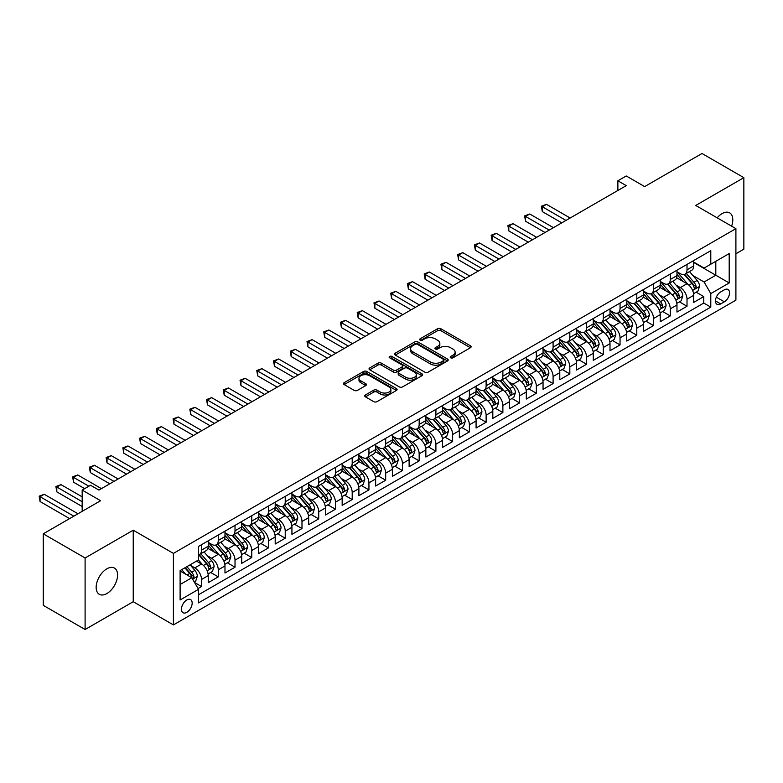 <?xml version="1.0" encoding="UTF-8"?>
<svg xmlns="http://www.w3.org/2000/svg" width="783" height="783" viewBox="0 0 783 783"><rect width="100%" height="100%" fill="white"/><g stroke="black" fill="none" stroke-linecap="round" stroke-linejoin="round"><path stroke-width="1.17" d="M450.685 357.792A1.625 0.94 0 0 0 452.985 357.792L470.446 347.721A2.32 1.341 0 0 0 471.121 346.771A2.32 1.341 0 0 0 470.446 345.822L440.868 328.743A2.32 1.341 0 0 0 437.58 328.743L420.119 338.824A1.625 0.94 0 0 0 419.639 339.489A1.625 0.94 0 0 0 420.119 340.155A1.625 0.94 0 0 0 422.419 340.155L424.68 338.843A7.438 4.297 0 0 1 435.201 338.843L437.658 340.272A7.438 4.297 0 0 1 439.84 343.306A7.438 4.297 0 0 1 437.658 346.34L435.397 347.642A1.625 0.94 0 0 0 434.927 348.308A1.625 0.94 0 0 0 435.397 348.973A1.625 0.94 0 0 0 437.707 348.973L439.958 347.672A7.438 4.297 0 0 1 450.479 347.672L452.946 349.091A7.438 4.297 0 0 1 455.119 352.125A7.438 4.297 0 0 1 452.946 355.159L450.685 356.471A1.625 0.94 0 0 0 450.205 357.136A1.625 0.94 0 0 0 450.685 357.792L450.685 356.471M106.87 593.553A15.151 8.75 120 0 0 116.765 580.203A15.151 8.75 120 0 0 114.445 568.057A15.151 8.75 120 0 0 106.87 568.81A15.151 8.75 120 0 0 96.965 582.16A15.151 8.75 120 0 0 99.294 594.297A15.151 8.75 120 0 0 106.87 593.553M731.606 226.16A15.151 8.75 120 0 0 729.658 212.859A15.151 8.75 120 0 0 722.083 213.612A15.151 8.75 120 0 0 717.169 217.831M186.804 612.345A7.576 4.375 120 0 0 191.757 605.67A7.576 4.375 120 0 0 190.592 599.602A7.576 4.375 120 0 0 186.804 599.974A7.576 4.375 120 0 0 181.852 606.659A7.576 4.375 120 0 0 183.016 612.727A7.576 4.375 120 0 0 186.804 612.345M365.446 394.965A2.32 1.341 0 0 0 364.761 395.914A2.32 1.341 0 0 0 365.446 396.864L373.736 401.65A2.32 1.341 0 0 0 377.024 401.65L396.413 390.453A2.32 1.341 0 0 0 397.098 389.503A2.32 1.341 0 0 0 396.413 388.554L366.836 371.485A2.32 1.341 0 0 0 363.557 371.485L344.158 382.672A2.32 1.341 0 0 0 343.483 383.621A2.32 1.341 0 0 0 344.158 384.57L354.19 390.365A2.32 1.341 0 0 0 357.469 390.365L365.769 385.569A2.32 1.341 0 0 0 366.454 384.619A2.32 1.341 0 0 0 365.769 383.67L360.797 380.802A6.215 3.592 0 0 1 358.976 378.267A6.215 3.592 0 0 1 362.813 374.949A6.215 3.592 0 0 1 369.596 375.723L389.063 386.968A6.215 3.592 0 0 1 390.883 389.503A6.215 3.592 0 0 1 387.047 392.821A6.215 3.592 0 0 1 380.274 392.048L377.024 390.169A2.32 1.341 0 0 0 373.736 390.169L365.446 394.965L365.446 396.864L373.736 392.107L373.736 390.169M735.903 253.77L743.85 249.18L743.85 177.663L701.999 153.497L644.663 186.599L626.243 175.969L617.875 180.795L626.243 185.63L98.912 490.08L90.544 485.254L82.176 490.08L82.176 511.348M85.102 557.985L85.102 629.503L133.237 601.716L133.237 530.199L85.102 557.985L43.251 533.82L100.586 500.719L82.176 490.08M133.237 530.199L173.415 553.395L735.903 228.646L735.903 300.163L173.415 624.912L173.415 553.395M743.85 177.663L695.725 205.449L735.903 228.646M424.846 372.15A2.32 1.341 0 0 0 428.135 372.15L447.524 360.953A2.32 1.341 0 0 0 448.199 360.004A2.32 1.341 0 0 0 447.524 359.054L417.946 341.975A2.32 1.341 0 0 0 414.657 341.975L395.268 353.172A2.32 1.341 0 0 0 394.583 354.122A2.32 1.341 0 0 0 395.268 355.071L424.846 372.15M390.247 358.144A1.625 0.94 0 0 1 391.901 358.379L391.901 356.441L421.968 373.804A2.32 1.341 0 0 1 422.654 374.754A2.32 1.341 0 0 1 421.968 375.703L402.579 386.9A2.32 1.341 0 0 1 399.291 386.9L369.713 369.821L378.013 365.064L378.013 363.136L369.713 367.922A2.32 1.341 0 0 0 369.038 368.871A2.32 1.341 0 0 0 369.713 369.821L369.713 367.922M378.013 365.064A2.32 1.341 0 0 1 381.301 365.064L381.301 363.136A2.32 1.341 0 0 0 378.013 363.136M381.301 363.136L393.291 370.056A2.32 1.341 0 0 0 396.58 370.056L402.09 366.884A2.32 1.341 0 0 0 402.765 365.935A2.32 1.341 0 0 0 402.09 364.986L389.601 357.772A1.625 0.94 0 0 1 389.122 357.107A1.625 0.94 0 0 1 390.13 356.245A1.625 0.94 0 0 1 391.901 356.441M85.102 629.503L43.251 605.337L43.251 533.82M198.06 588.552L201.534 586.545L194.585 582.532M190.631 565.463L194.84 567.89A9.474 5.471 60 0 1 201.534 579.489L208.229 575.622L208.229 582.679L218.271 576.875L210.656 572.481M207.378 555.793L211.576 558.22A9.474 5.471 60 0 1 218.271 569.818L224.975 565.952L224.975 573.009L235.017 567.215L227.403 562.811M224.114 546.133L228.323 548.56A9.474 5.471 60 0 1 235.017 560.158L241.712 556.292L241.712 563.349L251.754 557.545L244.139 553.15M240.861 536.463L245.059 538.89A9.474 5.471 60 0 1 251.754 550.488L258.449 546.622L258.449 553.679L268.5 547.885L260.876 543.48M257.597 526.802L261.806 529.23A9.474 5.471 60 0 1 268.5 540.828L275.195 536.962L275.195 544.019L285.237 538.215L277.622 533.82M274.344 517.132L278.542 519.56A9.474 5.471 60 0 1 285.237 531.158L291.932 527.292L291.932 534.349L301.984 528.554L294.359 524.15M291.08 507.472L295.279 509.899A9.474 5.471 60 0 1 301.984 521.498L308.678 517.632L308.678 524.688L318.72 518.884L311.105 514.49M307.817 497.802L312.026 500.229A9.474 5.471 60 0 1 318.72 511.828L325.415 507.961L325.415 515.018L335.457 509.224L327.842 504.82M324.563 488.142L328.762 490.569A9.474 5.471 60 0 1 335.457 502.167L342.161 498.301L342.161 505.358L352.203 499.554L344.589 495.159M341.3 478.472L345.509 480.899A9.474 5.471 60 0 1 352.203 492.497L358.898 488.631L358.898 495.688L368.94 489.894L361.325 485.489M358.046 468.811L362.245 471.239A9.474 5.471 60 0 1 368.94 482.837L375.634 478.971L375.634 486.028L385.686 480.224L378.062 475.829M374.783 459.141L378.982 461.569A9.474 5.471 60 0 1 385.686 473.167L392.381 469.301L392.381 476.358L402.423 470.563L394.808 466.159M391.52 449.481L395.728 451.908A9.474 5.471 60 0 1 402.423 463.507L409.118 459.641L409.118 466.697L419.159 460.893L411.545 456.499M408.266 439.811L412.465 442.238A9.474 5.471 60 0 1 419.159 453.837L425.864 449.971L425.864 457.027L435.906 451.233L428.291 446.829M425.003 430.151L429.211 432.578A9.474 5.471 60 0 1 435.906 444.176L442.601 440.31L442.601 447.367L452.643 441.563L445.028 437.168M441.749 420.481L445.948 422.908A9.474 5.471 60 0 1 452.643 434.506L459.337 430.64L459.337 437.697L469.389 431.903L461.764 427.498M458.486 410.821L462.694 413.248A9.474 5.471 60 0 1 469.389 424.846L476.084 420.98L476.084 428.037L486.126 422.233L478.511 417.838M475.232 401.15L479.431 403.578A9.474 5.471 60 0 1 486.126 415.176L492.82 411.31L492.82 418.367L502.872 412.572L495.248 408.168M491.969 391.49L496.168 393.918A9.474 5.471 60 0 1 502.872 405.516L509.567 401.65L509.567 408.706L519.609 402.902L511.994 398.508M508.705 381.82L512.914 384.247A9.474 5.471 60 0 1 519.609 395.846L526.303 391.98L526.303 399.036L536.345 393.242L528.731 388.838M525.452 372.16L529.651 374.587A9.474 5.471 60 0 1 536.345 386.185L543.05 382.319L543.05 389.376L553.092 383.572L545.477 379.178M542.188 362.49L546.397 364.917A9.474 5.471 60 0 1 553.092 376.515L559.786 372.649L559.786 379.706L569.828 373.912L562.214 369.507M558.935 352.83L563.134 355.257A9.474 5.471 60 0 1 569.828 366.855L576.523 362.989L576.523 370.046L586.575 364.242L578.95 359.847M575.671 343.16L579.87 345.587A9.474 5.471 60 0 1 586.575 357.185L593.269 353.319L593.269 360.376L603.311 354.582L595.697 350.177M592.408 333.499L596.617 335.927A9.474 5.471 60 0 1 603.311 347.525L610.006 343.659L610.006 350.715L620.048 344.911L612.433 340.517M609.154 323.829L613.353 326.257A9.474 5.471 60 0 1 620.048 337.855L626.752 333.989L626.752 341.045L636.794 335.251L629.18 330.847M625.891 314.169L630.1 316.596A9.474 5.471 60 0 1 636.794 328.194L643.489 324.328L643.489 331.385L653.531 325.581L645.916 321.187M642.637 304.499L646.836 306.926A9.474 5.471 60 0 1 653.531 318.524L660.226 314.658L660.226 321.715L670.277 315.921L662.653 311.517M659.374 294.839L663.583 297.266A9.474 5.471 60 0 1 670.277 308.864L676.972 304.998L676.972 312.055L687.014 306.251L687.014 299.194A9.474 5.471 -120 0 0 680.319 287.596L676.12 285.169M679.399 301.856L687.014 306.251M208.229 575.622A9.474 5.471 -120 0 0 201.534 564.024L196.513 561.127M224.975 565.952A9.474 5.471 -120 0 0 218.271 554.354L207.926 548.384M241.712 556.292A9.474 5.471 -120 0 0 235.017 544.694L224.662 538.714M258.449 546.622A9.474 5.471 -120 0 0 251.754 535.024L241.409 529.054M275.195 536.962A9.474 5.471 -120 0 0 268.5 525.364L258.145 519.383M291.932 527.292A9.474 5.471 -120 0 0 285.237 515.694L274.882 509.723M308.678 517.632A9.474 5.471 -120 0 0 301.984 506.033L291.628 500.053M325.415 507.961A9.474 5.471 -120 0 0 318.72 496.363L308.365 490.393M342.161 498.301A9.474 5.471 -120 0 0 335.457 486.703L325.111 480.723M358.898 488.631A9.474 5.471 -120 0 0 352.203 477.033L341.848 471.063M375.634 478.971A9.474 5.471 -120 0 0 368.94 467.373L358.585 461.393M392.381 469.301A9.474 5.471 -120 0 0 385.686 457.703L375.331 451.732M409.118 459.641A9.474 5.471 -120 0 0 402.423 448.042L392.068 442.062M425.864 449.971A9.474 5.471 -120 0 0 419.159 438.372L408.814 432.402M442.601 440.31A9.474 5.471 -120 0 0 435.906 428.712L425.551 422.732M459.337 430.64A9.474 5.471 -120 0 0 452.643 419.042L442.297 413.072M476.084 420.98A9.474 5.471 -120 0 0 469.389 409.382L459.034 403.402M492.82 411.31A9.474 5.471 -120 0 0 486.126 399.712L475.77 393.741M509.567 401.65A9.474 5.471 -120 0 0 502.872 390.051L492.517 384.071M526.303 391.98A9.474 5.471 -120 0 0 519.609 380.381L509.253 374.411M543.05 382.319A9.474 5.471 -120 0 0 536.345 370.721L526 364.741M559.786 372.649A9.474 5.471 -120 0 0 553.092 361.051L542.736 355.081M576.523 362.989A9.474 5.471 -120 0 0 569.828 351.391L559.473 345.411M593.269 353.319A9.474 5.471 -120 0 0 586.575 341.721L576.219 335.75M610.006 343.659A9.474 5.471 -120 0 0 603.311 332.061L592.956 326.08M626.752 333.989A9.474 5.471 -120 0 0 620.048 322.39L609.703 316.42M643.489 324.328A9.474 5.471 -120 0 0 636.794 312.73L626.439 306.75M660.226 314.658A9.474 5.471 -120 0 0 653.531 303.06L643.186 297.09M676.972 304.998A9.474 5.471 -120 0 0 670.277 293.4L659.922 287.42M724.344 289.827L720.663 291.951A7.341 4.238 120 0 0 715.868 298.421A7.341 4.238 120 0 0 716.993 304.293A7.341 4.238 120 0 0 720.663 303.931L724.344 301.807A7.341 4.238 120 0 0 729.139 295.338A7.341 4.238 120 0 0 728.014 289.456A7.341 4.238 120 0 0 724.344 289.827M180.11 584.51L191.825 577.746L198.52 589.345L198.52 602.881L710.788 307.122L710.788 293.596L704.093 281.997L692.857 275.508M198.52 589.345L180.11 599.974L180.11 570.592L198.52 559.962L198.52 546.436L710.788 250.677L710.788 264.214L729.198 253.575L729.198 282.957L710.788 293.596M208.229 542.374L211.576 544.302A9.474 5.471 60 0 0 216.314 544.772L223.008 540.906A9.474 5.471 -120 0 0 224.975 536.57L224.975 531.158M224.975 532.704L228.323 534.642A9.474 5.471 60 0 0 233.05 535.112L239.755 531.246A9.474 5.471 -120 0 0 241.712 526.91L241.712 521.498M241.712 523.044L245.059 524.972A9.474 5.471 60 0 0 249.797 525.442L256.491 521.576A9.474 5.471 -120 0 0 258.449 517.24L258.449 511.828M258.449 513.374L261.806 515.312A9.474 5.471 60 0 0 266.533 515.782L273.228 511.916A9.474 5.471 -120 0 0 275.195 507.58L275.195 502.167M275.195 503.714L278.542 505.642A9.474 5.471 60 0 0 283.28 506.112L289.974 502.246A9.474 5.471 -120 0 0 291.932 497.91L291.932 492.497M291.932 494.044L295.279 495.982A9.474 5.471 60 0 0 300.016 496.451L306.711 492.585A9.474 5.471 -120 0 0 308.678 488.249L308.678 482.837M308.678 484.383L312.026 486.312A9.474 5.471 60 0 0 316.763 486.781L323.457 482.915A9.474 5.471 -120 0 0 325.415 478.579L325.415 473.167M325.415 474.713L328.762 476.651A9.474 5.471 60 0 0 333.499 477.121L340.194 473.255A9.474 5.471 -120 0 0 342.161 468.919L342.161 463.507M342.161 465.053L345.509 466.981A9.474 5.471 60 0 0 350.236 467.451L356.94 463.585A9.474 5.471 -120 0 0 358.898 459.249L358.898 453.837M358.898 455.383L362.245 457.321A9.474 5.471 60 0 0 366.982 457.791L373.677 453.925A9.474 5.471 -120 0 0 375.634 449.589L375.634 444.176M375.634 445.723L378.982 447.651A9.474 5.471 60 0 0 383.719 448.121L390.414 444.255A9.474 5.471 -120 0 0 392.381 439.919L392.381 434.506M392.381 436.053L395.728 437.991A9.474 5.471 60 0 0 400.465 438.46L407.16 434.594A9.474 5.471 -120 0 0 409.118 430.259L409.118 424.846M409.118 426.392L412.465 428.321A9.474 5.471 60 0 0 417.202 428.79L423.897 424.924A9.474 5.471 -120 0 0 425.864 420.588L425.864 415.176M425.864 416.722L429.211 418.66A9.474 5.471 60 0 0 433.939 419.13L440.643 415.264A9.474 5.471 -120 0 0 442.601 410.928L442.601 405.516M442.601 407.062L445.948 408.99A9.474 5.471 60 0 0 450.685 409.46L457.38 405.594A9.474 5.471 -120 0 0 459.337 401.258L459.337 395.846M459.337 397.392L462.694 399.33A9.474 5.471 60 0 0 467.422 399.8L474.116 395.934A9.474 5.471 -120 0 0 476.084 391.598L476.084 386.185M476.084 387.732L479.431 389.66A9.474 5.471 60 0 0 484.168 390.13L490.863 386.264A9.474 5.471 -120 0 0 492.82 381.928L492.82 376.515M492.82 378.062L496.168 380A9.474 5.471 60 0 0 500.905 380.469L507.599 376.603A9.474 5.471 -120 0 0 509.567 372.268L509.567 366.855M509.567 368.401L512.914 370.33A9.474 5.471 60 0 0 517.651 370.799L524.346 366.933A9.474 5.471 -120 0 0 526.303 362.598L526.303 357.185M526.303 358.731L529.651 360.669A9.474 5.471 60 0 0 534.388 361.139L541.082 357.273A9.474 5.471 -120 0 0 543.05 352.937L543.05 347.525M543.05 349.071L546.397 350.999A9.474 5.471 60 0 0 551.124 351.469L557.829 347.603A9.474 5.471 -120 0 0 559.786 343.267L559.786 337.855M559.786 339.401L563.134 341.339A9.474 5.471 60 0 0 567.871 341.809L574.565 337.943A9.474 5.471 -120 0 0 576.523 333.607L576.523 328.194M576.523 329.741L579.87 331.669A9.474 5.471 60 0 0 584.607 332.139L591.302 328.273A9.474 5.471 -120 0 0 593.269 323.937L593.269 318.524M593.269 320.071L596.617 322.009A9.474 5.471 60 0 0 601.354 322.479L608.048 318.612A9.474 5.471 -120 0 0 610.006 314.277L610.006 308.864M610.006 310.411L613.353 312.339A9.474 5.471 60 0 0 618.09 312.809L624.785 308.942A9.474 5.471 -120 0 0 626.752 304.607L626.752 299.194M626.752 300.741L630.1 302.678A9.474 5.471 60 0 0 634.827 303.148L641.531 299.282A9.474 5.471 -120 0 0 643.489 294.946L643.489 289.534M643.489 291.08L646.836 293.008A9.474 5.471 60 0 0 651.573 293.478L658.268 289.612A9.474 5.471 -120 0 0 660.226 285.276L660.226 279.864M660.226 281.41L663.583 283.348A9.474 5.471 60 0 0 668.31 283.818L675.005 279.952A9.474 5.471 -120 0 0 676.972 275.616L676.972 270.204M198.52 594.757L703.76 303.06L703.76 296.591L693.709 302.385L693.709 295.328A9.474 5.471 -120 0 0 687.014 283.73L676.659 277.759M676.972 271.75L680.319 273.678A9.474 5.471 -120 0 0 685.056 274.148A9.474 5.471 -120 0 0 687.014 269.812L687.014 264.4M685.056 274.148L691.751 270.282A9.474 5.471 -120 0 0 693.709 265.946L693.709 260.533M201.534 544.694L201.534 550.106A9.474 5.471 60 0 1 199.577 554.442A9.474 5.471 60 0 1 198.52 554.824M199.577 554.442L206.272 550.576A9.474 5.471 -120 0 0 208.229 546.24L208.229 540.828M218.271 535.024L218.271 540.436A9.474 5.471 60 0 1 216.314 544.772M235.017 525.364L235.017 530.776A9.474 5.471 60 0 1 233.05 535.112M251.754 515.694L251.754 521.106A9.474 5.471 60 0 1 249.797 525.442M268.5 506.033L268.5 511.446A9.474 5.471 60 0 1 266.533 515.782M285.237 496.363L285.237 501.776A9.474 5.471 60 0 1 283.28 506.112M301.984 486.703L301.984 492.115A9.474 5.471 60 0 1 300.016 496.451M318.72 477.033L318.72 482.445A9.474 5.471 60 0 1 316.763 486.781M335.457 467.373L335.457 472.785A9.474 5.471 60 0 1 333.499 477.121M352.203 457.703L352.203 463.115A9.474 5.471 60 0 1 350.236 467.451M368.94 448.042L368.94 453.455A9.474 5.471 60 0 1 366.982 457.791M385.686 438.372L385.686 443.785A9.474 5.471 60 0 1 383.719 448.121M402.423 428.712L402.423 434.125A9.474 5.471 60 0 1 400.465 438.46M419.159 419.042L419.159 424.455A9.474 5.471 60 0 1 417.202 428.79M435.906 409.382L435.906 414.794A9.474 5.471 60 0 1 433.939 419.13M452.643 399.712L452.643 405.124A9.474 5.471 60 0 1 450.685 409.46M469.389 390.051L469.389 395.464A9.474 5.471 60 0 1 467.422 399.8M486.126 380.381L486.126 385.794A9.474 5.471 60 0 1 484.168 390.13M502.872 370.721L502.872 376.134A9.474 5.471 60 0 1 500.905 380.469M519.609 361.051L519.609 366.464A9.474 5.471 60 0 1 517.651 370.799M536.345 351.391L536.345 356.803A9.474 5.471 60 0 1 534.388 361.139M553.092 341.721L553.092 347.133A9.474 5.471 60 0 1 551.124 351.469M569.828 332.061L569.828 337.473A9.474 5.471 60 0 1 567.871 341.809M586.575 322.39L586.575 327.803A9.474 5.471 60 0 1 584.607 332.139M603.311 312.73L603.311 318.143A9.474 5.471 60 0 1 601.354 322.479M620.048 303.06L620.048 308.473A9.474 5.471 60 0 1 618.09 312.809M636.794 293.4L636.794 298.812A9.474 5.471 60 0 1 634.827 303.148M653.531 283.73L653.531 289.142A9.474 5.471 60 0 1 651.573 293.478M670.277 274.07L670.277 279.482A9.474 5.471 60 0 1 668.31 283.818M670.277 308.864L670.277 315.921M653.531 318.524L653.531 325.581M636.794 328.194L636.794 335.251M620.048 337.855L620.048 344.911M603.311 347.525L603.311 354.582M586.575 357.185L586.575 364.242M569.828 366.855L569.828 373.912M553.092 376.515L553.092 383.572M536.345 386.185L536.345 393.242M519.609 395.846L519.609 402.902M502.872 405.516L502.872 412.572M486.126 415.176L486.126 422.233M469.389 424.846L469.389 431.903M452.643 434.506L452.643 441.563M435.906 444.176L435.906 451.233M419.159 453.837L419.159 460.893M402.423 463.507L402.423 470.563M385.686 473.167L385.686 480.224M368.94 482.837L368.94 489.894M352.203 492.497L352.203 499.554M335.457 502.167L335.457 509.224M318.72 511.828L318.72 518.884M301.984 521.498L301.984 528.554M285.237 531.158L285.237 538.215M268.5 540.828L268.5 547.885M251.754 550.488L251.754 557.545M235.017 560.158L235.017 567.215M218.271 569.818L218.271 576.875M201.534 579.489L201.534 586.545M191.825 577.746L180.11 570.983M704.093 281.997L715.809 275.224L715.809 261.307L729.198 253.575M693.709 262.471L729.198 282.957M693.709 262.08L704.093 268.08L710.788 264.214M133.237 601.716L173.415 624.912M617.875 180.795L617.875 190.465M696.136 292.186L703.76 296.591M703.76 303.06L710.788 307.122M451.331 358.027L452.946 357.097A7.438 4.297 0 0 0 455.119 354.063L455.119 352.125M439.84 343.306L439.84 345.234A7.438 4.297 0 0 1 437.658 348.278L436.053 349.198M470.417 347.73L440.868 330.671A2.32 1.341 0 0 0 437.58 330.671L420.774 340.38M447.494 360.973L417.946 343.913A2.32 1.341 0 0 0 414.657 343.913L395.298 355.091M443.413 360.669A1.625 0.94 0 0 0 443.892 360.004A1.625 0.94 0 0 0 443.413 359.338L417.447 344.344A1.625 0.94 0 0 0 415.147 344.344L412.768 345.724A7.438 4.297 0 0 0 410.586 348.758A7.438 4.297 0 0 0 412.768 351.792L430.513 362.04A7.438 4.297 0 0 0 441.035 362.04L443.413 360.669L443.413 362.598A1.625 0.94 0 0 0 443.892 361.932L443.892 360.004M410.586 348.758L410.586 350.696A7.438 4.297 0 0 0 412.768 353.73L412.768 351.792M443.413 362.598L441.035 363.978A7.438 4.297 0 0 1 430.513 363.978L412.768 353.73M381.301 365.064L393.291 371.994A2.32 1.341 0 0 0 396.58 371.994L402.09 368.813A2.32 1.341 0 0 0 402.765 367.863L402.765 365.935M391.901 358.379L421.939 375.723M405.741 377.24A6.215 3.592 0 0 0 412.514 378.023A6.215 3.592 0 0 0 416.35 374.705A6.215 3.592 0 0 0 414.53 372.17L407.669 368.206A2.32 1.341 0 0 0 404.39 368.206L398.88 371.387A2.32 1.341 0 0 0 398.204 372.336A2.32 1.341 0 0 0 398.88 373.285L405.741 377.24L405.741 379.178A6.215 3.592 0 0 0 412.514 379.951A6.215 3.592 0 0 0 416.35 376.643L416.35 374.705M398.204 372.336L398.204 374.264A2.32 1.341 0 0 0 398.88 375.214L398.88 373.285M405.741 379.178L398.88 375.214M390.883 389.503L390.883 391.441A6.215 3.592 0 0 1 387.047 394.759A6.215 3.592 0 0 1 380.274 393.976L377.024 392.107A2.32 1.341 0 0 0 373.736 392.107M358.976 378.267L358.976 380.195A6.215 3.592 0 0 0 360.797 382.73L360.797 380.802M365.769 383.67L365.769 385.569L360.797 382.73M396.413 388.554L396.413 390.453L366.836 373.413A2.32 1.341 0 0 0 363.557 373.413L344.197 384.59M693.572 293.674L697.898 291.178L699.571 286.343A6.274 3.621 -120 0 0 697.124 280.451L689.48 271.593M687.944 284.346L678.871 273.844A18.107 10.453 -120 0 0 676.972 271.848M682.972 281.4L677.902 275.528A15.034 8.682 -120 0 0 676.972 274.51M570.161 218.007L546.475 204.334L542.296 206.751L542.296 211.586L561.793 222.842M684.205 274.49L691.937 283.446A6.274 3.621 60 0 1 694.178 287.772C695.118 289.035 695.784 288.643 696.185 286.607A6.274 3.621 -120 0 0 693.944 282.291L686.3 273.433M684.655 274.344L692.965 283.965A3.201 1.85 60 0 1 693.777 285.218L696.185 286.607M694.178 287.772L694.629 288.516M542.296 211.586L541.376 206.223L565.982 220.424M541.376 206.223L546.475 204.334M676.835 303.334L681.151 300.838L682.825 296.003A6.274 3.621 -120 0 0 680.388 290.121L672.734 281.263M671.207 294.007L662.134 283.505A18.107 10.453 -120 0 0 660.226 281.518M666.225 291.061L661.155 285.188A15.034 8.682 -120 0 0 660.226 284.18M553.424 227.677L529.739 214.004L525.55 216.411L525.55 221.246L545.056 232.512M667.459 284.16L675.2 293.116A6.274 3.621 60 0 1 677.432 297.432C678.372 298.695 679.047 298.313 679.438 296.277A6.274 3.621 -120 0 0 677.207 291.951L669.553 283.094M667.919 284.014L676.228 293.635A3.201 1.85 60 0 1 677.031 294.888L679.438 296.277M677.432 297.432L677.892 298.176M525.55 221.246L524.63 215.883L549.235 230.094M524.63 215.883L529.739 214.004M660.089 313.004L664.415 310.508L666.088 305.673A6.274 3.621 -120 0 0 663.641 299.781L655.997 290.924M654.461 303.677L645.398 293.175A18.107 10.453 -120 0 0 643.489 291.178M649.489 300.731L644.419 294.858A15.034 8.682 -120 0 0 643.489 293.84M536.688 237.337L512.992 223.664L508.813 226.081L508.813 230.916L528.31 242.172M650.722 293.821L658.454 302.776A6.274 3.621 60 0 1 660.695 307.102C661.635 308.365 662.301 307.973 662.702 305.938A6.274 3.621 -120 0 0 660.46 301.621L652.816 292.764M651.172 293.674L659.492 303.295A3.201 1.85 60 0 1 660.294 304.548L662.702 305.938M660.695 307.102L661.146 307.846M508.813 230.916L507.893 225.553L532.499 239.755M507.893 225.553L512.992 223.664M643.352 322.665L647.678 320.169L649.352 315.334A6.274 3.621 -120 0 0 646.905 309.451L639.261 300.594M637.724 313.337L628.651 302.835A18.107 10.453 -120 0 0 626.752 300.848M632.752 310.391L627.672 304.518A15.034 8.682 -120 0 0 626.752 303.51M519.941 247.007L496.256 233.334L492.067 235.742L492.067 240.577L511.573 251.842M633.976 303.491L641.717 312.446A6.274 3.621 60 0 1 643.949 316.763C644.898 318.025 645.564 317.644 645.965 315.608A6.274 3.621 -120 0 0 643.724 311.282L636.08 302.424M634.436 303.344L642.745 312.965A3.201 1.85 60 0 1 643.548 314.218L645.965 315.608M643.949 316.763L644.409 317.506M492.067 240.577L491.147 235.213L515.762 249.425M491.147 235.213L496.256 233.334M626.606 332.335L630.932 329.839L632.605 325.004A6.274 3.621 -120 0 0 630.168 319.112L622.514 310.254M620.988 323.007L611.915 312.505A18.107 10.453 -120 0 0 610.006 310.508M616.006 320.061L610.936 314.189A15.034 8.682 -120 0 0 610.006 313.171M503.205 256.667L479.519 242.994L475.33 245.412L475.33 250.247L494.827 261.502M617.239 313.151L624.971 322.107A6.274 3.621 60 0 1 627.212 326.433C628.152 327.695 628.827 327.304 629.219 325.268A6.274 3.621 -120 0 0 626.987 320.952L619.333 312.094M617.689 313.004L626.009 322.625A3.201 1.85 60 0 1 626.811 323.878L629.219 325.268M627.212 326.433L627.672 327.177M475.33 250.247L474.41 244.883L499.016 259.085M474.41 244.883L479.519 242.994M609.869 341.995L614.195 339.499L615.869 334.664A6.274 3.621 -120 0 0 613.422 328.782L605.778 319.924M604.241 332.667L595.168 322.165A18.107 10.453 -120 0 0 593.269 320.178M599.269 329.721L594.189 323.849A15.034 8.682 -120 0 0 593.269 322.841M486.458 266.337L462.773 252.664L458.584 255.072L458.584 259.907L478.09 271.172M600.492 322.821L608.234 331.777A6.274 3.621 60 0 1 610.466 336.093C611.415 337.356 612.081 336.974 612.482 334.938A6.274 3.621 -120 0 0 610.241 330.612L602.597 321.754M600.952 322.674L609.262 332.295A3.201 1.85 60 0 1 610.074 333.548L612.482 334.938M610.466 336.093L610.926 336.837M458.584 259.907L457.663 254.544L482.279 268.755M457.663 254.544L462.773 252.664M593.123 351.665L597.449 349.169L599.122 344.334A6.274 3.621 -120 0 0 596.685 338.442L589.031 329.584M587.504 342.337L578.431 331.835A18.107 10.453 -120 0 0 576.523 329.839M582.523 339.391L577.453 333.519A15.034 8.682 -120 0 0 576.523 332.501M469.722 275.998L446.036 262.325L441.847 264.742L441.847 269.577L461.353 280.833M583.756 332.481L591.498 341.437A6.274 3.621 60 0 1 593.729 345.763C594.669 347.026 595.344 346.634 595.736 344.598A6.274 3.621 -120 0 0 593.504 340.282L585.85 331.424M584.216 332.335L592.525 341.956A3.201 1.85 60 0 1 593.328 343.208L595.736 344.598M593.729 345.763L594.189 346.507M441.847 269.577L440.927 264.214L465.533 278.415M440.927 264.214L446.036 262.325M576.386 361.325L580.712 358.829L582.386 353.994A6.274 3.621 -120 0 0 579.939 348.112L572.295 339.254M570.758 351.998L561.685 341.496A18.107 10.453 -120 0 0 559.786 339.509M565.786 349.052L560.716 343.179A15.034 8.682 -120 0 0 559.786 342.171M452.975 285.668L429.29 271.995L425.11 274.402L425.11 279.237L444.607 290.503M567.019 342.151L574.751 351.107A6.274 3.621 60 0 1 576.993 355.423C577.932 356.686 578.598 356.304 578.999 354.268A6.274 3.621 -120 0 0 576.758 349.942L569.114 341.085M567.469 342.005L575.779 351.626A3.201 1.85 60 0 1 576.591 352.879L578.999 354.268M576.993 355.423L577.443 356.167M425.11 279.237L424.19 273.874L448.796 288.085M424.19 273.874L429.29 271.995M559.649 370.995L563.975 368.499L565.649 363.664A6.274 3.621 -120 0 0 563.202 357.772L555.548 348.915M554.021 361.668L544.948 351.166A18.107 10.453 -120 0 0 543.05 349.169M549.049 358.722L543.97 352.849A15.034 8.682 -120 0 0 543.05 351.831M436.239 295.328L412.553 281.655L408.364 284.072L408.364 288.907L427.87 300.163M550.273 351.812L558.015 360.767A6.274 3.621 60 0 1 560.246 365.093C561.196 366.356 561.861 365.964 562.253 363.929A6.274 3.621 -120 0 0 560.021 359.612L552.367 350.755M550.733 351.665L559.042 361.286A3.201 1.85 60 0 1 559.845 362.539L562.253 363.929M560.246 365.093L560.706 365.837M408.364 288.907L407.444 283.544L432.05 297.746M407.444 283.544L412.553 281.655M542.903 380.655L547.229 378.16L548.903 373.325A6.274 3.621 -120 0 0 546.465 367.442L538.812 358.585M537.275 371.328L528.212 360.826A18.107 10.453 -120 0 0 526.303 358.839M532.303 368.382L527.233 362.509A15.034 8.682 -120 0 0 526.303 361.501M419.502 304.998L395.806 291.325L391.627 293.733L391.627 298.568L411.124 309.833M533.536 361.482L541.268 370.437A6.274 3.621 60 0 1 543.51 374.754C544.449 376.016 545.125 375.634 545.516 373.599A6.274 3.621 -120 0 0 543.285 369.273L535.631 360.415M533.986 361.335L542.306 370.956A3.201 1.85 60 0 1 543.108 372.209L545.516 373.599M543.51 374.754L543.96 375.497M391.627 298.568L390.707 293.204L415.313 307.416M390.707 293.204L395.806 291.325M526.166 390.326L530.492 387.83L532.166 382.995A6.274 3.621 -120 0 0 529.719 377.103L522.075 368.245M520.538 380.998L511.465 370.496A18.107 10.453 -120 0 0 509.567 368.499M515.566 378.052L510.487 372.179A15.034 8.682 -120 0 0 509.567 371.162M402.756 314.658L379.07 300.985L374.881 303.403L374.881 308.238L394.387 319.493M516.79 371.142L524.532 380.098A6.274 3.621 60 0 1 526.763 384.424C527.713 385.686 528.378 385.295 528.779 383.259A6.274 3.621 -120 0 0 526.538 378.943L518.894 370.085M517.25 370.995L525.559 380.616A3.201 1.85 60 0 1 526.372 381.869L528.779 383.259M526.763 384.424L527.223 385.167M374.881 308.238L373.961 302.874L398.576 317.076M373.961 302.874L379.07 300.985M509.42 399.986L513.746 397.49L515.42 392.655A6.274 3.621 -120 0 0 512.982 386.773L505.329 377.915M503.802 390.658L494.729 380.156A18.107 10.453 -120 0 0 492.82 378.169M498.82 387.712L493.75 381.84A15.034 8.682 -120 0 0 492.82 380.832M386.019 324.328L362.333 310.655L358.144 313.063L358.144 317.898L377.651 329.163M500.053 380.812L507.785 389.768A6.274 3.621 60 0 1 510.027 394.084C510.966 395.346 511.642 394.965 512.033 392.929A6.274 3.621 -120 0 0 509.802 388.603L502.148 379.745M500.503 380.665L508.823 390.286A3.201 1.85 60 0 1 509.625 391.539L512.033 392.929M510.027 394.084L510.487 394.828M358.144 317.898L357.224 312.534L381.83 326.746M357.224 312.534L362.333 310.655M492.683 409.656L497.009 407.16L498.683 402.325A6.274 3.621 -120 0 0 496.236 396.433L488.592 387.575M487.055 400.328L477.982 389.826A18.107 10.453 -120 0 0 476.084 387.83M482.083 397.382L477.013 391.51A15.034 8.682 -120 0 0 476.084 390.492M369.273 333.989L345.587 320.316L341.408 322.733L341.408 327.568L360.904 338.824M483.317 390.472L491.049 399.428A6.274 3.621 60 0 1 493.29 403.754C494.23 405.017 494.895 404.625 495.296 402.589A6.274 3.621 -120 0 0 493.055 398.273L485.411 389.415M483.767 390.326L492.076 399.947A3.201 1.85 60 0 1 492.889 401.199L495.296 402.589M493.29 403.754L493.74 404.498M341.408 327.568L340.488 322.204L365.093 336.406M340.488 322.204L345.587 320.316M475.937 419.316L480.263 416.82L481.936 411.985A6.274 3.621 -120 0 0 479.499 406.103L471.846 397.245M470.319 409.989L461.246 399.487A18.107 10.453 -120 0 0 459.337 397.5M465.337 407.043L460.267 401.17A15.034 8.682 -120 0 0 459.337 400.162M352.536 343.659L328.85 329.986L324.661 332.393L324.661 337.228L344.168 348.494M466.57 400.142L474.312 409.098A6.274 3.621 60 0 1 476.544 413.414C477.483 414.677 478.159 414.295 478.55 412.259A6.274 3.621 -120 0 0 476.318 407.933L468.665 399.076M467.03 399.996L475.34 409.617A3.201 1.85 60 0 1 476.142 410.869L478.55 412.259M476.544 413.414L477.004 414.158M324.661 337.228L323.741 331.865L348.347 346.076M323.741 331.865L328.85 329.986M459.2 428.986L463.526 426.49L465.2 421.655A6.274 3.621 -120 0 0 462.753 415.763L455.109 406.906M453.572 419.659L444.509 409.157A18.107 10.453 -120 0 0 442.601 407.16M448.6 416.713L443.53 410.84A15.034 8.682 -120 0 0 442.601 409.822M335.799 353.319L312.104 339.646L307.925 342.063L307.925 346.898L327.421 358.154M449.834 409.803L457.566 418.758A6.274 3.621 60 0 1 459.807 423.084C460.747 424.347 461.412 423.955 461.813 421.92A6.274 3.621 -120 0 0 459.572 417.603L451.928 408.746M450.284 409.656L458.603 419.277A3.201 1.85 60 0 1 459.406 420.53L461.813 421.92M459.807 423.084L460.257 423.828M307.925 346.898L307.005 341.535L331.61 355.736M307.005 341.535L312.104 339.646M442.464 438.646L446.79 436.151L448.463 431.316A6.274 3.621 -120 0 0 446.016 425.433L438.372 416.576M436.836 429.319L427.763 418.817A18.107 10.453 -120 0 0 425.864 416.83M431.864 426.373L426.784 420.5A15.034 8.682 -120 0 0 425.864 419.492M319.053 362.989L295.367 349.316L291.178 351.724L291.178 356.559L310.685 367.824M433.087 419.473L440.829 428.428A6.274 3.621 60 0 1 443.061 432.745C444.01 434.007 444.675 433.625 445.077 431.59A6.274 3.621 -120 0 0 442.835 427.264L435.191 418.406M433.547 419.326L441.857 428.947A3.201 1.85 60 0 1 442.659 430.2L445.077 431.59M443.061 432.745L443.521 433.488M291.178 356.559L290.258 351.195L314.864 365.407M290.258 351.195L295.367 349.316M425.717 448.316L430.043 445.821L431.717 440.986A6.274 3.621 -120 0 0 429.28 435.094L421.626 426.236M420.099 438.989L411.026 428.487A18.107 10.453 -120 0 0 409.118 426.49M415.117 436.043L410.047 430.17A15.034 8.682 -120 0 0 409.118 429.153M302.316 372.649L278.631 358.976L274.441 361.394L274.441 366.229L293.938 377.484M416.35 429.133L424.083 438.089A6.274 3.621 60 0 1 426.324 442.415C427.264 443.677 427.939 443.286 428.33 441.25A6.274 3.621 -120 0 0 426.099 436.934L418.445 428.076M416.801 428.986L425.12 438.607A3.201 1.85 60 0 1 425.923 439.86L428.33 441.25M426.324 442.415L426.784 443.158M274.441 366.229L273.521 360.865L298.127 375.067M273.521 360.865L278.631 358.976M408.98 457.977L413.307 455.481L414.98 450.646A6.274 3.621 -120 0 0 412.533 444.764L404.889 435.906M403.353 448.649L394.28 438.147A18.107 10.453 -120 0 0 392.381 436.16M398.381 445.703L393.301 439.831A15.034 8.682 -120 0 0 392.381 438.823M285.57 382.319L261.884 368.646L257.695 371.054L257.695 375.889L277.202 387.154M399.604 438.803L407.346 447.759A6.274 3.621 60 0 1 409.578 452.075C410.527 453.337 411.192 452.956 411.594 450.92A6.274 3.621 -120 0 0 409.352 446.594L401.708 437.736M400.064 438.656L408.374 448.277A3.201 1.85 60 0 1 409.186 449.53L411.594 450.92M409.578 452.075L410.038 452.819M257.695 375.889L256.775 370.525L281.391 384.737M256.775 370.525L261.884 368.646M392.234 467.647L396.56 465.151L398.234 460.316A6.274 3.621 -120 0 0 395.797 454.424L388.143 445.566M386.616 458.319L377.543 447.817A18.107 10.453 -120 0 0 375.634 445.821M381.634 455.373L376.564 449.501A15.034 8.682 -120 0 0 375.634 448.483M268.833 391.98L245.148 378.306L240.958 380.724L240.958 385.559L260.465 396.815M382.867 448.463L390.609 457.419A6.274 3.621 60 0 1 392.841 461.745C393.78 463.007 394.456 462.616 394.847 460.58A6.274 3.621 -120 0 0 392.616 456.264L384.962 447.406M383.327 448.316L391.637 457.938A3.201 1.85 60 0 1 392.44 459.19L394.847 460.58M392.841 461.745L393.301 462.489M240.958 385.559L240.038 380.195L264.644 394.397M240.038 380.195L245.148 378.306M375.497 477.307L379.824 474.811L381.497 469.976A6.274 3.621 -120 0 0 379.05 464.094L371.406 455.236M369.87 467.98L360.797 457.478A18.107 10.453 -120 0 0 358.898 455.491M364.898 465.033L359.828 459.161A15.034 8.682 -120 0 0 358.898 458.153M252.087 401.65L228.401 387.976L224.222 390.384L224.222 395.219L243.719 406.485M366.131 458.133L373.863 467.089A6.274 3.621 60 0 1 376.104 471.405C377.044 472.668 377.709 472.286 378.111 470.25A6.274 3.621 -120 0 0 375.869 465.924L368.225 457.066M366.581 457.986L374.891 467.608A3.201 1.85 60 0 1 375.703 468.86L378.111 470.25M376.104 471.405L376.554 472.149M224.222 395.219L223.302 389.856L247.908 404.067M223.302 389.856L228.401 387.976M358.761 486.977L363.087 484.481L364.761 479.646A6.274 3.621 -120 0 0 362.314 473.754L354.66 464.896M353.133 477.65L344.06 467.148A18.107 10.453 -120 0 0 342.161 465.151M348.161 474.704L343.081 468.831A15.034 8.682 -120 0 0 342.161 467.813M235.35 411.31L211.664 397.637L207.475 400.054L207.475 404.889L226.982 416.145M349.384 467.794L357.126 476.749A6.274 3.621 60 0 1 359.358 481.075C360.307 482.338 360.973 481.946 361.364 479.91A6.274 3.621 -120 0 0 359.133 475.594L351.479 466.737M349.844 467.647L358.154 477.268A3.201 1.85 60 0 1 358.957 478.521L361.364 479.91M359.358 481.075L359.818 481.819M207.475 404.889L206.555 399.526L231.161 413.727M206.555 399.526L211.664 397.637M342.014 496.637L346.34 494.142L348.014 489.306A6.274 3.621 -120 0 0 345.577 483.424L337.923 474.567M336.387 487.31L327.323 476.808A18.107 10.453 -120 0 0 325.415 474.821M331.415 484.364L326.345 478.491A15.034 8.682 -120 0 0 325.415 477.483M218.614 420.98L194.918 407.307L190.739 409.715L190.739 414.55L210.236 425.815M332.648 477.464L340.38 486.419A6.274 3.621 60 0 1 342.621 490.735C343.561 491.998 344.236 491.616 344.628 489.581A6.274 3.621 -120 0 0 342.396 485.254L334.742 476.397M333.098 477.317L341.417 486.938A3.201 1.85 60 0 1 342.22 488.191L344.628 489.581M342.621 490.735L343.071 491.479M190.739 414.55L189.819 409.186L214.425 423.397M189.819 409.186L194.918 407.307M325.278 506.307L329.604 503.812L331.278 498.977A6.274 3.621 -120 0 0 328.831 493.084L321.187 484.227M319.65 496.98L310.577 486.478A18.107 10.453 -120 0 0 308.678 484.481M314.678 494.034L309.598 488.161A15.034 8.682 -120 0 0 308.678 487.143M201.867 430.64L178.181 416.967L173.992 419.385L173.992 424.22L193.499 435.475M315.901 487.124L323.643 496.079A6.274 3.621 60 0 1 325.875 500.406C326.824 501.668 327.49 501.277 327.891 499.241A6.274 3.621 -120 0 0 325.65 494.925L318.006 486.067M316.361 486.977L324.671 496.598A3.201 1.85 60 0 1 325.483 497.851L327.891 499.241M325.875 500.406L326.335 501.149M173.992 424.22L173.072 418.856L197.688 433.058M173.072 418.856L178.181 416.967M308.531 515.968L312.857 513.472L314.531 508.637A6.274 3.621 -120 0 0 312.094 502.755L304.44 493.897M302.913 506.64L293.84 496.138A18.107 10.453 -120 0 0 291.932 494.151M297.931 503.694L292.862 497.822A15.034 8.682 -120 0 0 291.932 496.814M185.131 440.31L161.445 426.637L157.256 429.045L157.256 433.88L176.762 445.145M299.165 496.794L306.897 505.749A6.274 3.621 60 0 1 309.138 510.066C310.078 511.328 310.753 510.947 311.145 508.911A6.274 3.621 -120 0 0 308.913 504.585L301.259 495.727M299.615 496.647L307.934 506.268A3.201 1.85 60 0 1 308.737 507.521L311.145 508.911M309.138 510.066L309.598 510.81M157.256 433.88L156.336 428.516L180.942 442.728M156.336 428.516L161.445 426.637M291.795 525.638L296.121 523.142L297.794 518.307A6.274 3.621 -120 0 0 295.348 512.415L287.704 503.557M286.167 516.31L277.094 505.808A18.107 10.453 -120 0 0 275.195 503.812M281.195 513.364L276.125 507.492A15.034 8.682 -120 0 0 275.195 506.474M168.384 449.971L144.698 436.297L140.519 438.715L140.519 443.55L160.016 454.806M282.428 506.454L290.16 515.41A6.274 3.621 60 0 1 292.402 519.736C293.341 520.998 294.007 520.607 294.408 518.571A6.274 3.621 -120 0 0 292.167 514.255L284.523 505.397M282.878 506.307L291.188 515.928A3.201 1.85 60 0 1 292 517.181L294.408 518.571M292.402 519.736L292.852 520.48M140.519 443.55L139.599 438.186L164.205 452.388M139.599 438.186L144.698 436.297M275.048 535.298L279.374 532.802L281.048 527.967A6.274 3.621 -120 0 0 278.611 522.085L270.957 513.227M269.43 525.97L260.357 515.468A18.107 10.453 -120 0 0 258.449 513.482M264.448 523.024L259.379 517.152A15.034 8.682 -120 0 0 258.449 516.144M151.648 459.641L127.962 445.967L123.773 448.375L123.773 453.21L143.279 464.476M265.682 516.124L273.424 525.08A6.274 3.621 60 0 1 275.655 529.396C276.595 530.659 277.27 530.277 277.662 528.241A6.274 3.621 -120 0 0 275.43 523.915L267.776 515.057M266.142 515.977L274.451 525.599A3.201 1.85 60 0 1 275.254 526.851L277.662 528.241M275.655 529.396L276.115 530.14M123.773 453.21L122.853 447.847L147.458 462.058M122.853 447.847L127.962 445.967M258.312 544.968L262.638 542.472L264.311 537.637A6.274 3.621 -120 0 0 261.865 531.745L254.221 522.887M252.684 535.641L243.621 525.139A18.107 10.453 -120 0 0 241.712 523.142M247.712 532.694L242.642 526.822A15.034 8.682 -120 0 0 241.712 525.804M134.911 469.301L111.215 455.628L107.036 458.045L107.036 462.88L126.533 474.136M248.945 525.785L256.677 534.74A6.274 3.621 60 0 1 258.919 539.066C259.858 540.329 260.524 539.937 260.925 537.901A6.274 3.621 -120 0 0 258.684 533.585L251.04 524.727M249.395 525.638L257.715 535.259A3.201 1.85 60 0 1 258.517 536.512L260.925 537.901M258.919 539.066L259.369 539.81M107.036 462.88L106.116 457.517L130.722 471.718M106.116 457.517L111.215 455.628M241.575 554.628L245.901 552.132L247.575 547.297A6.274 3.621 -120 0 0 245.128 541.415L237.484 532.557M235.947 545.301L226.874 534.799A18.107 10.453 -120 0 0 224.975 532.812M230.975 542.355L225.896 536.482A15.034 8.682 -120 0 0 224.975 535.474M118.164 478.971L94.479 465.298L90.29 467.705L90.29 472.541L109.796 483.806M232.199 535.455L239.941 544.41A6.274 3.621 60 0 1 242.172 548.726C243.121 549.989 243.787 549.607 244.188 547.571A6.274 3.621 -120 0 0 241.947 543.245L234.303 534.388M232.659 535.308L240.968 544.929A3.201 1.85 60 0 1 241.771 546.182L244.188 547.571M242.172 548.726L242.632 549.47M90.29 472.541L89.37 467.177L113.975 481.388M89.37 467.177L94.479 465.298M224.829 564.298L229.155 561.803L230.828 556.967A6.274 3.621 -120 0 0 228.391 551.075L220.737 542.218M219.211 554.971L210.138 544.469A18.107 10.453 -120 0 0 208.229 542.472M214.229 552.025L209.159 546.152A15.034 8.682 -120 0 0 208.229 545.134M101.428 488.631L77.742 474.958L73.553 477.376L73.553 482.211L84.681 488.631M215.462 545.115L223.194 554.07A6.274 3.621 60 0 1 225.435 558.396C226.375 559.659 227.05 559.268 227.442 557.232A6.274 3.621 -120 0 0 225.21 552.915L217.557 544.058M215.912 544.968L224.232 554.589A3.201 1.85 60 0 1 225.034 555.842L227.442 557.232M225.435 558.396L225.896 559.14M73.553 482.211L72.633 476.847L88.87 486.214M72.633 476.847L77.742 474.958M208.092 573.959L212.418 571.463L214.092 566.628A6.274 3.621 -120 0 0 211.645 560.745L204.001 551.888M202.464 564.631L198.461 560.002M197.492 561.685L196.836 560.931M82.176 496.853L60.996 484.628L56.807 487.036L56.807 491.871L82.176 506.513M198.716 554.785L206.458 563.74A6.274 3.621 60 0 1 208.689 568.057C209.638 569.319 210.304 568.938 210.705 566.902A6.274 3.621 -120 0 0 208.464 562.576L200.82 553.718M199.176 554.638L207.485 564.259A3.201 1.85 60 0 1 208.298 565.512L210.705 566.902M208.689 568.057L209.149 568.801M56.807 491.871L55.887 486.507L82.176 501.688M55.887 486.507L60.996 484.628M194.253 581.955L195.672 581.133L197.345 576.298A6.274 3.621 -120 0 0 194.908 570.406L190.093 564.827M185.591 574.154L181.725 569.662M180.746 571.355L180.11 570.611M77.987 513.765L44.259 494.288L40.07 496.706L40.07 501.541L69.618 518.6M184.896 567.832L189.721 573.401A6.274 3.621 60 0 1 191.952 577.727C192.892 578.989 193.567 578.598 193.959 576.562A6.274 3.621 -120 0 0 191.727 572.246L186.912 566.667M185.287 567.606L190.749 573.919A3.201 1.85 60 0 1 191.551 575.172L193.959 576.562M191.952 577.727L192.412 578.471M40.07 501.541L39.15 496.177L73.798 516.183M39.15 496.177L44.259 494.288M194.84 567.89L201.534 564.024M211.576 558.22L218.271 554.354M228.323 548.56L235.017 544.694M245.059 538.89L251.754 535.024M261.806 529.23L268.5 525.364M278.542 519.56L285.237 515.694M295.279 509.899L301.984 506.033M312.026 500.229L318.72 496.363M328.762 490.569L335.457 486.703M345.509 480.899L352.203 477.033M362.245 471.239L368.94 467.373M378.982 461.569L385.686 457.703M395.728 451.908L402.423 448.042M412.465 442.238L419.159 438.372M429.211 432.578L435.906 428.712M445.948 422.908L452.643 419.042M462.694 413.248L469.389 409.382M479.431 403.578L486.126 399.712M496.168 393.918L502.872 390.051M512.914 384.247L519.609 380.381M529.651 374.587L536.345 370.721M546.397 364.917L553.092 361.051M563.134 355.257L569.828 351.391M579.87 345.587L586.575 341.721M596.617 335.927L603.311 332.061M613.353 326.257L620.048 322.39M630.1 316.596L636.794 312.73M646.836 306.926L653.531 303.06M663.583 297.266L670.277 293.4M680.319 287.596L687.014 283.73M687.014 269.812L693.709 265.946M201.534 550.106L208.229 546.24M218.271 540.436L224.975 536.57M235.017 530.776L241.712 526.91M251.754 521.106L258.449 517.24M268.5 511.446L275.195 507.58M285.237 501.776L291.932 497.91M301.984 492.115L308.678 488.249M318.72 482.445L325.415 478.579M335.457 472.785L342.161 468.919M352.203 463.115L358.898 459.249M368.94 453.455L375.634 449.589M385.686 443.785L392.381 439.919M402.423 434.125L409.118 430.259M419.159 424.455L425.864 420.588M435.906 414.794L442.601 410.928M452.643 405.124L459.337 401.258M469.389 395.464L476.084 391.598M486.126 385.794L492.82 381.928M502.872 376.134L509.567 372.268M519.609 366.464L526.303 362.598M536.345 356.803L543.05 352.937M553.092 347.133L559.786 343.267M569.828 337.473L576.523 333.607M586.575 327.803L593.269 323.937M603.311 318.143L610.006 314.277M620.048 308.473L626.752 304.607M636.794 298.812L643.489 294.946M653.531 289.142L660.226 285.276M670.277 279.482L676.972 275.616M687.014 299.194L693.709 295.328M716.318 297.178L724.344 301.807M715.476 300.936L720.663 303.931M452.946 357.097L452.946 355.159M435.397 348.973L435.397 347.642M437.658 348.278L437.658 346.34M420.119 340.155L420.119 338.824M437.58 330.671L437.58 328.743M440.868 330.671L440.868 328.743M470.446 347.721L470.446 345.822M395.268 355.071L395.268 353.172M414.657 343.913L414.657 341.975M417.946 343.913L417.946 341.975M447.524 360.953L447.524 359.054M430.513 363.978L430.513 362.04M441.035 363.978L441.035 362.04M393.291 371.994L393.291 370.056M396.58 371.994L396.58 370.056M402.09 368.813L402.09 366.884M421.968 375.703L421.968 373.804M377.024 392.107L377.024 390.169M380.274 393.976L380.274 392.048M344.158 384.57L344.158 382.672M363.557 373.413L363.557 371.485M366.836 373.413L366.836 371.485M692.612 290.454L699.532 286.461M678.871 273.844L679.732 273.345M693.944 282.291L697.124 280.451M688.942 285.178L691.937 283.446M675.876 300.124L682.786 296.131M662.134 283.505L662.995 283.015M677.207 291.951L680.388 290.121M672.205 294.839L675.2 293.116M659.129 309.784L666.049 305.791M645.398 293.175L646.259 292.676M660.46 301.621L663.641 299.781M655.459 304.509L658.454 302.776M642.393 319.454L649.303 315.461M628.651 302.835L629.512 302.346M643.724 311.282L646.905 309.451M638.722 314.169L641.717 312.446M625.646 329.114L632.566 325.121M611.915 312.505L612.776 312.006M626.987 320.952L630.168 319.112M621.986 323.839L624.971 322.107M608.91 338.785L615.83 334.791M595.168 322.165L596.029 321.676M610.241 330.612L613.422 328.782M605.239 333.499L608.234 331.777M592.173 348.445L599.083 344.451M578.431 331.835L579.293 331.336M593.504 340.282L596.685 338.442M588.503 343.169L591.498 341.437M575.427 358.115L582.346 354.122M561.685 341.496L562.556 341.006M576.758 349.942L579.939 348.112M571.756 352.83L574.751 351.107M558.69 367.775L565.6 363.782M544.948 351.166L545.81 350.667M560.021 359.612L563.202 357.772M555.02 362.5L558.015 360.767M541.944 377.445L548.863 373.452M528.212 360.826L529.073 360.337M543.285 369.273L546.465 367.442M538.283 372.16L541.268 370.437M525.207 387.105L532.127 383.112M511.465 370.496L512.327 369.997M526.538 378.943L529.719 377.103M521.537 381.83L524.532 380.098M508.47 396.775L515.38 392.782M494.729 380.156L495.59 379.667M509.802 388.603L512.982 386.773M504.8 391.49L507.785 389.768M491.724 406.436L498.644 402.442M477.982 389.826L478.844 389.327M493.055 398.273L496.236 396.433M488.054 401.16L491.049 399.428M474.987 416.106L481.897 412.112M461.246 399.487L462.107 398.997M476.318 407.933L479.499 406.103M471.317 410.821L474.312 409.098M458.241 425.766L465.161 421.773M444.509 409.157L445.37 408.657M459.572 417.603L462.753 415.763M454.571 420.491L457.566 418.758M441.504 435.436L448.414 431.443M427.763 418.817L428.624 418.328M442.835 427.264L446.016 425.433M437.834 430.151L440.829 428.428M424.758 445.096L431.678 441.103M411.026 428.487L411.887 427.988M426.099 436.934L429.28 435.094M421.097 439.821L424.083 438.089M408.021 454.766L414.941 450.773M394.28 438.147L395.141 437.658M409.352 446.594L412.533 444.764M404.351 449.481L407.346 447.759M391.285 464.427L398.195 460.433M377.543 447.817L378.404 447.318M392.616 456.264L395.797 454.424M387.614 459.151L390.609 457.419M374.538 474.097L381.458 470.103M360.797 457.478L361.668 456.988M375.869 465.924L379.05 464.094M370.868 468.811L373.863 467.089M357.802 483.757L364.712 479.764M344.06 467.148L344.921 466.648M359.133 475.594L362.314 473.754M354.131 478.482L357.126 476.749M341.055 493.427L347.975 489.434M327.323 476.808L328.185 476.318M342.396 485.254L345.577 483.424M337.395 488.142L340.38 486.419M324.319 503.087L331.229 499.094M310.577 486.478L311.438 485.979M325.65 494.925L328.831 493.084M320.648 497.812L323.643 496.079M307.582 512.757L314.492 508.764M293.84 496.138L294.702 495.649M308.913 504.585L312.094 502.755M303.912 507.472L306.897 505.749M290.836 522.418L297.755 518.424M277.094 505.808L277.955 505.309M292.167 514.255L295.348 512.415M287.165 517.142L290.16 515.41M274.099 532.088L281.009 528.094M260.357 515.468L261.219 514.979M275.43 523.915L278.611 522.085M270.429 526.802L273.424 525.08M257.353 541.748L264.272 537.755M243.621 525.139L244.482 524.639M258.684 533.585L261.865 531.745M253.682 536.472L256.677 534.74M240.616 551.418L247.526 547.425M226.874 534.799L227.736 534.309M241.947 543.245L245.128 541.415M236.946 546.133L239.941 544.41M223.869 561.078L230.789 557.085M210.138 544.469L210.999 543.97M225.21 552.915L228.391 551.075M220.209 555.803L223.194 554.07M207.133 570.748L214.053 566.755M208.464 562.576L211.645 560.745M203.463 565.463L206.458 563.74M192.618 579.126L197.306 576.415M191.727 572.246L194.908 570.406M187.01 574.967L189.721 573.401"/></g></svg>
